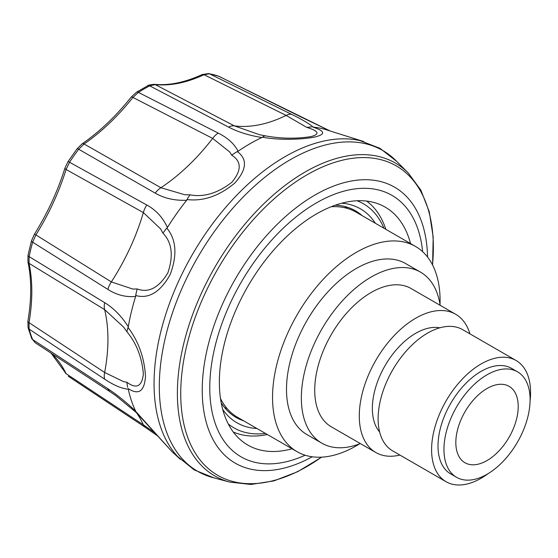 <?xml version="1.0" encoding="UTF-8"?>
<svg xmlns="http://www.w3.org/2000/svg" width="558" height="558" viewBox="0 0 558 558"><rect width="100%" height="100%" fill="white"/><g stroke="black" fill="none" stroke-linecap="round" stroke-linejoin="round"><path stroke-width="0.84" d="M487.022 460.559A44.11 25.466 -60 0 1 464.967 462.742A44.11 25.466 -60 0 1 464.967 411.811A44.11 25.466 -60 0 1 509.084 386.338A44.11 25.466 -60 0 1 515.843 421.688A44.11 25.466 -60 0 1 487.022 460.559M331.243 206.718A118.477 68.404 -60 0 1 356.137 212.173L415.55 246.476A118.477 68.404 -60 0 1 440.018 304.598M359.645 443.812A118.477 68.404 -60 0 1 297.079 451.68L237.659 417.377A118.477 68.404 -60 0 1 220.487 398.545M297.079 451.68A118.477 68.404 -60 0 1 272.541 397.442A118.477 68.404 -60 0 1 324.254 278.219A118.477 68.404 -60 0 1 415.55 246.476M360.308 443.554A98.731 57 -60 0 1 321.806 443.157L306.949 434.577A98.731 57 -60 0 1 286.498 389.386A98.731 57 -60 0 1 329.597 290.027A98.731 57 -60 0 1 405.68 263.578L420.53 272.151A98.731 57 -60 0 1 440.129 305.296M321.806 443.157A98.731 57 -60 0 1 301.355 397.959A98.731 57 -60 0 1 344.453 298.6A98.731 57 -60 0 1 420.53 272.151M399.919 455.077A79.822 46.084 -60 0 1 375.813 452.51L331.257 426.779A79.822 46.084 -60 0 1 314.726 390.237A79.822 46.084 -60 0 1 349.566 309.906A79.822 46.084 -60 0 1 411.079 288.521L455.642 314.252A79.822 46.084 -60 0 1 469.913 333.844M375.813 452.51A79.822 46.084 -60 0 1 359.282 415.968A79.822 46.084 -60 0 1 394.129 335.637A79.822 46.084 -60 0 1 455.642 314.252M379.642 431.997A61.338 35.412 -60 0 1 372.353 408.421A61.338 35.412 -60 0 1 395.259 351.038A61.338 35.412 -60 0 1 439.788 327.818M488.006 473.7A69.994 40.413 -60 0 1 446.086 481.728L392.616 450.857A69.994 40.413 -60 0 1 378.122 418.814A69.994 40.413 -60 0 1 408.672 348.38A69.994 40.413 -60 0 1 462.603 329.625L516.08 360.496A69.994 40.413 -60 0 1 530.086 400.811M446.086 481.728A69.994 40.413 -60 0 1 431.592 449.685A69.994 40.413 -60 0 1 462.143 379.252A69.994 40.413 -60 0 1 516.08 360.496M456.563 477.299L450.627 473.868A60.92 35.168 -60 0 1 438.009 445.981A60.92 35.168 -60 0 1 464.598 384.678A60.92 35.168 -60 0 1 511.54 368.357L517.482 371.788A60.92 35.168 -60 0 1 517.482 442.131A60.92 35.168 -60 0 1 456.563 477.299A60.92 35.168 -60 0 1 443.952 449.413A60.92 35.168 -60 0 1 470.54 388.11A60.92 35.168 -60 0 1 517.482 371.788M233.286 432.004A133.599 77.137 120 0 0 267.345 434.515M385.822 229.31A133.599 77.137 120 0 0 366.613 201.068M222.705 409.405A123.513 71.312 120 0 0 256.91 428.488M375.381 223.284A123.513 71.312 120 0 0 341.754 203.203M228.243 423.906A129.4 74.709 120 0 0 265.462 433.426M383.939 228.222A129.4 74.709 120 0 0 357.078 200.754M362.016 215.569A119.314 68.885 120 0 0 355.369 210.757A119.314 68.885 120 0 0 335.274 205.204M221.191 402.792A119.314 68.885 120 0 0 236.055 417.419A119.314 68.885 120 0 0 243.539 420.774M35.091 342.668L32.629 339.536L107.854 388.703C116.713 394.548 125.975 402.004 135.636 411.072L135.894 411.595A176.328 101.807 -60 0 1 135.636 411.072A176.328 101.807 -60 0 1 128.291 389.205A176.328 101.807 -60 0 1 128.152 388.57L128.291 389.205C121.518 388.549 113.637 385.201 104.646 379.161L29.128 329.122A4.199 2.978 164.7 0 1 28.088 327.762L31.66 338.385L35.098 342.668L110.4 391.932A16.803 10.079 123.2 0 1 110.386 391.918L115.792 395.643L136.354 412.592A168.049 97.866 123 0 1 143.343 424.812L154.601 432.638M104.646 379.161A16.803 9.96 -56.5 0 1 104.639 372.479L29.016 322.636C32.741 300.706 32.741 280.932 29.016 263.313L29.128 256.638L104.646 302.645C113.56 308.072 121.442 316.1 128.291 326.737A176.328 101.807 -60 0 1 135.636 296.389A176.328 101.807 -60 0 1 135.894 295.573L135.922 294.129L135.636 296.389C126.066 297.407 116.803 295.077 107.854 289.4A16.803 10.302 -58 0 1 111.342 281.916L35.893 234.911C48.971 213.888 59.036 192.078 66.088 169.479L69.52 162.238L146.803 205.016C155.961 210.024 162.838 217.515 167.435 227.497L165.914 229.15L166.961 228.257A176.328 101.807 -60 0 1 167.435 227.497A176.328 101.807 -60 0 1 186.665 200.252A176.328 101.807 -60 0 1 187.216 199.569L187.621 198.411L186.665 200.252C174.8 200.734 164.31 198.362 155.194 193.124A16.803 10.414 -60.3 0 1 160.892 187.725L84.091 143.985L78.685 149.258A4.199 0.698 -143.2 0 0 77.109 148.749L82.117 143.845A4.199 2.183 55.4 0 1 84.091 143.985C101.528 131.897 117.815 116.385 132.95 97.441L138.384 92.391L218.213 133.097C227.713 137.847 234.346 143.901 238.12 151.246L236.146 152.188L237.485 151.685A176.328 101.807 -60 0 1 238.12 151.246A176.328 101.807 -60 0 1 261.89 137.519A176.328 101.807 -60 0 1 262.525 137.226L261.89 137.519C249.119 135.468 238.015 131.995 228.585 127.105A16.803 10.246 -62.4 0 1 234.367 125.878L155.201 84.593L149.711 85.848A4.199 2.539 -117.6 0 0 147.779 85.723C147.577 85.29 149.739 84.816 154.252 84.314L154.252 84.314A4.199 3.32 95.9 0 1 155.201 84.593C170.336 86.065 186.623 82.772 204.068 74.716L209.41 73.782L291.611 114.369C301.411 119.126 308.651 123.374 313.345 127.119L312.794 127.064A176.328 101.807 -60 0 1 313.345 127.119A176.328 101.807 -60 0 1 326.221 129.756L363.809 141.572M291.611 114.369A16.803 9.737 116.3 0 0 286.142 115.408A168.049 99.645 117.2 0 1 234.367 125.878L259.505 134.715L265.106 135.817C280.897 138.691 296.2 138.949 311.008 136.584C320.208 134.101 318.799 131.039 306.781 127.391L286.142 115.408L204.068 74.716A4.199 2.651 65 0 0 202.136 74.556L208.685 73.544L218.576 76.181A4.199 3.411 -70.8 0 0 218.255 76.048M218.213 133.097A16.803 10.149 117.1 0 0 212.668 138.405A168.049 102.26 118.6 0 1 160.892 187.725L184.754 194.728L189.985 194.819C203.754 197.448 217.711 193.263 231.863 182.264C241.719 170.434 241.649 161.381 231.661 155.124L229.687 151.929L212.668 138.405L132.95 97.441A4.199 0.858 38.5 0 0 131.297 96.98L136.438 92.272L147.779 85.723M146.803 205.016A16.803 10.393 119.1 0 0 143.343 212.584A168.049 102.839 120.5 0 1 111.342 281.916L132.86 289.065L137.177 288.946C148.581 293.166 158.8 287.837 167.825 272.946C173.643 255.738 172.01 242.465 162.929 233.139L160.627 228.899L143.343 212.584L66.088 169.479A4.199 1.256 -162.8 0 1 64.923 168.104L68.034 161.597L77.109 148.749M104.646 302.645A16.803 10.365 121.4 0 0 104.639 309.613A168.049 101.165 122.2 0 1 104.639 372.479L123.646 381.686L126.84 382.237C136.452 389.282 141.962 386.534 143.364 373.986C141.983 357.434 136.473 343.323 126.84 331.64L123.646 327.134L104.639 309.613L29.016 263.313A4.199 2.895 167.8 0 1 27.935 261.855L27.935 261.855C31.646 279.3 31.632 299.039 27.9 321.066L28.088 327.762M51.336 353.298C57.272 358.801 62.189 365.588 66.088 373.665L143.343 424.812A16.803 9.507 -56.4 0 0 145.499 427.484A16.803 9.507 -56.4 0 1 145.499 427.484L68.264 376.252M27.9 321.066A4.199 1.841 -170.2 0 0 29.016 322.636L29.128 329.122A168.481 97.273 -60 0 0 32.629 339.536A4.199 3.125 158 0 1 31.66 338.385M64.923 168.104C57.816 190.913 47.646 212.94 34.422 234.186L35.893 234.911L32.629 242.179A4.199 1.409 -164.6 0 1 31.506 240.763L28.033 255.118L27.935 261.855M107.854 289.4L32.629 242.179A168.481 97.273 -60 0 0 29.128 256.638A4.199 1.702 -168.2 0 1 28.033 255.118M155.194 193.124L78.685 149.258A168.481 97.273 -60 0 0 69.52 162.238A4.199 0.377 -146.4 0 0 68.034 161.597M228.585 127.105L149.711 85.848A168.481 97.273 -60 0 0 138.384 92.391A4.199 2.309 -122.3 0 0 136.438 92.272M330.148 130.99L218.576 76.181A168.481 97.273 -60 0 0 209.41 73.782A4.199 3.362 -79.8 0 0 208.685 73.544M65.153 372.618A4.199 3.195 154.3 0 0 66.088 373.665L51.057 353.116M135.922 411.971L136.34 412.585M127.636 387.294L126.84 382.237M127.636 328.376L128.152 327.532A176.328 101.807 -60 0 1 128.291 326.737L126.84 331.64M135.922 294.129L137.177 288.946M165.914 229.15L162.929 233.139M187.621 198.411L189.985 194.819M236.146 152.188L231.661 155.124M262.971 136.696L265.106 135.817M311.497 126.889L306.781 127.391M292.043 448.772A137.38 79.32 -60 0 1 247.815 445.068A137.38 79.32 -60 0 1 219.364 382.181A137.38 79.32 -60 0 1 279.328 243.923A137.38 79.32 -60 0 1 385.194 207.123A137.38 79.32 -60 0 1 410.521 243.567M166.961 228.257C176.321 239.724 177.395 255.152 170.169 274.543C160.397 292.008 148.965 299.018 135.894 295.573M128.152 327.532C138.642 341.636 144.424 357.929 145.492 376.413C144.431 391.353 138.649 395.406 128.152 388.57M135.894 411.595L172.115 451.757M213.986 477.899L194.205 469.906L177.59 456.486A185.263 106.962 -60 0 1 154.057 383.569A185.263 106.962 -60 0 1 224.442 208.825A185.263 106.962 -60 0 1 359.966 140.595L379.893 148.275L396.71 161.408M312.794 127.064C325.272 131.06 325.858 134.394 314.538 137.073C301.16 139.765 278.205 140.211 262.525 137.226M237.485 151.685C247.613 159.295 246.692 169.772 234.744 183.122C219.182 195.991 203.342 201.473 187.216 199.569M321.687 457.155L297.679 471.691L273.832 480.919L250.933 484.456L229.75 482.098L212.996 477.634A185.193 106.92 -60 0 1 159.302 386.541A185.193 106.92 -60 0 1 249.614 190.655A185.193 106.92 -60 0 1 395.985 160.683L408.226 172.959L420.865 190.125L429.248 211.726L433.182 236.99L432.596 265.05M107.854 388.703A16.803 10.079 123.2 0 0 110.386 391.918M300.002 116.566A16.803 9.87 -63.6 0 1 300.713 116.859L219.224 76.453M321.513 457.162A178.623 103.125 -60 0 1 180.736 393.55A178.623 103.125 -60 0 1 314.293 170.846A178.623 103.125 -60 0 1 432.52 264.897M312.236 456.786A159.344 92 -60 0 1 202.24 390.23A159.344 92 -60 0 1 313.575 195.851A159.344 92 -60 0 1 427.554 257.05M422.629 251.686A150.939 87.146 120 0 0 312.703 205.121A150.939 87.146 120 0 0 209.843 383.29A150.939 87.146 120 0 0 305.128 455.209M229.75 482.098A180.625 104.283 -60 0 1 177.381 393.25A180.625 104.283 -60 0 1 265.469 202.191A180.625 104.283 -60 0 1 408.226 172.959M154.252 84.314C168.851 85.772 184.81 82.521 202.136 74.556M82.117 143.845C99.631 131.723 116.022 116.099 131.297 96.98M34.422 234.186L31.506 240.763M157.21 435.617L145.505 427.491M330.19 131.004L300.713 116.859M172.143 451.785L180.36 459.318M172.115 451.75L136.264 412.508M224.762 407.772L227.008 408.456M347.606 208.497L344.523 206.446"/></g></svg>
